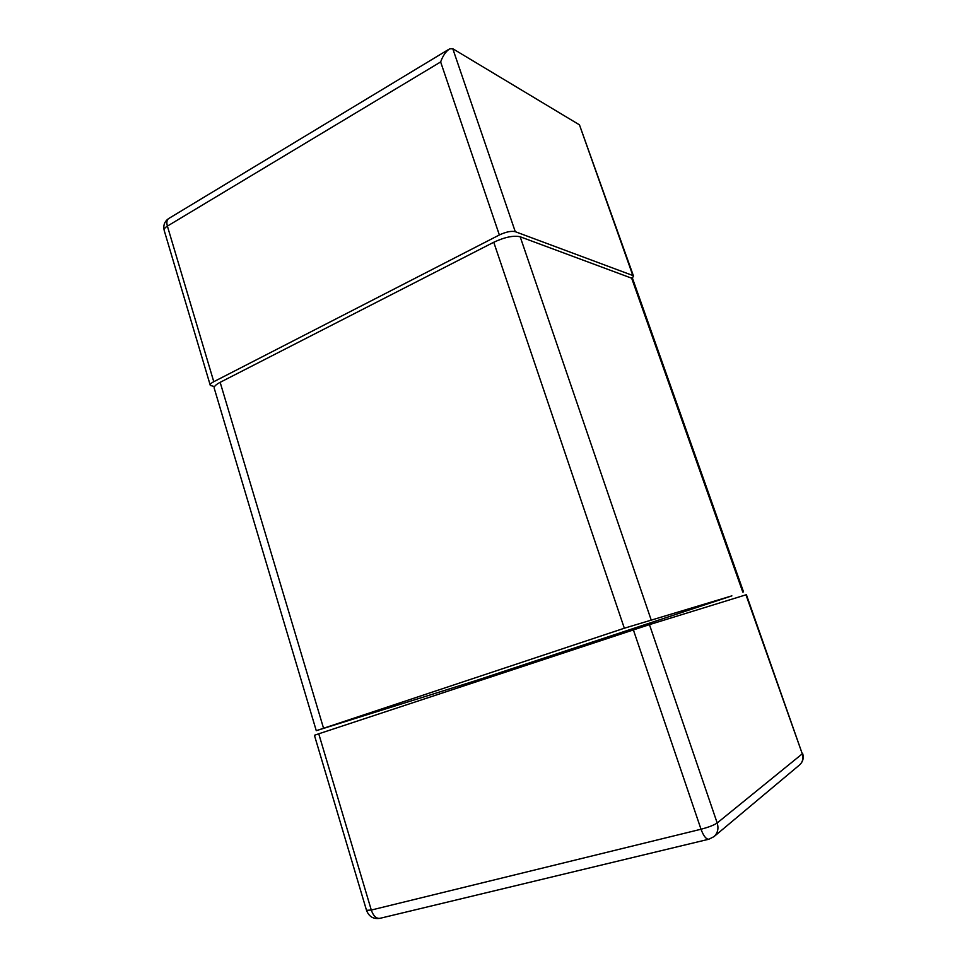 <?xml version="1.0" encoding="UTF-8"?>
<svg xmlns="http://www.w3.org/2000/svg" width="967" height="967" viewBox="0 0 967 967"><rect width="100%" height="100%" fill="white"/><g stroke="black" fill="none" stroke-linecap="round" stroke-linejoin="round"><path stroke-width="1.45" d="M515.266 231.681L452.786 48.725L449.655 48.821C445.847 51.42 442.838 55.796 440.638 61.948L167.388 226.109C166.336 222.144 166.856 219.569 168.947 218.385C164.487 221.322 162.94 225.456 164.293 230.775C163.701 229.324 164.741 227.777 167.388 226.109L213.78 381.699L499.359 234.969C505.995 231.862 511.301 230.762 515.266 231.681L632.841 275.51L633.482 276.018L632.309 278.17M452.786 48.725L579.463 124.852L633.482 276.018M213.78 381.699C211.011 383.174 209.851 384.419 210.31 385.434L214.529 386.582M649.449 624.622L746.391 594.693L802.284 753.837L717.188 822.977L649.449 624.622L318.747 733.808L371.292 910.044L366.505 910.31C368.947 916.68 373.455 919.351 380.019 918.312C376.32 918.831 373.407 916.075 371.292 910.044L701.015 829.239C703.589 836.117 706.212 839.441 708.908 839.211L713.96 836.648C717.756 833.119 718.832 828.55 717.188 822.977C713.997 825.141 708.606 827.232 701.015 829.239L633.361 629.843M366.505 910.31L314.42 735.283L318.747 733.808M624.331 628.224L731.874 595.865L475.861 680.611L316.269 730.689L624.331 628.224L493.75 242.258C504.798 237.108 513.61 235.283 520.173 236.77L632.575 278.532L743.538 591.901M316.269 730.689L214.323 388.541C213.562 386.86 215.508 384.793 220.15 382.328L493.75 242.258M579.463 124.852L632.841 275.51M499.359 234.969L440.638 61.948M745.956 594.826L802.284 753.837C803.65 758.297 802.755 761.996 799.6 764.921C802.973 761.791 803.988 757.935 802.622 753.378M631.487 277.698L742.789 592.106M651.057 619.593L520.173 236.77M220.15 382.328L323.534 728.187M448.712 49.39L168.947 218.385M164.293 230.775L210.31 385.434M380.019 918.312L708.908 839.211M799.6 764.921L713.96 836.648"/></g></svg>
